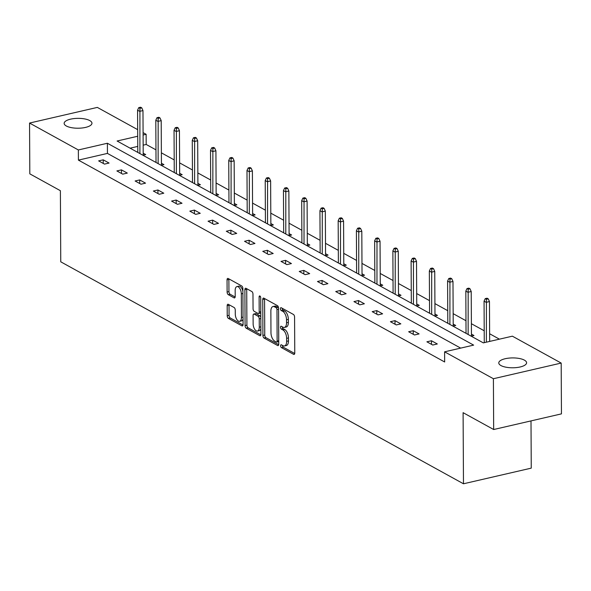 <?xml version="1.0" encoding="UTF-8"?>
<svg xmlns="http://www.w3.org/2000/svg" width="591" height="591" viewBox="0 0 591 591"><rect width="100%" height="100%" fill="white"/><g stroke="black" fill="none" stroke-linecap="round" stroke-linejoin="round"><path stroke-width="0.89" d="M280.622 345.779A1.492 0.746 -103 0 0 281.434 347.619L293.624 354.341A2.135 1.071 -103 0 0 294.096 354.423A2.135 1.071 -103 0 0 294.761 352.975L294.577 317.079A2.135 1.071 -103 0 0 293.417 314.449L281.227 307.734A1.492 0.746 -103 0 0 280.895 307.675A1.492 0.746 -103 0 0 280.43 308.687A1.492 0.746 -103 0 0 281.242 310.526L282.816 311.391A6.826 3.42 -103 0 1 286.524 319.797L286.539 322.789A6.826 3.42 -103 0 1 284.404 327.421A6.826 3.42 -103 0 1 282.897 327.148L281.323 326.284A1.492 0.746 -103 0 0 280.991 326.225A1.492 0.746 -103 0 0 280.526 327.237A1.492 0.746 -103 0 0 281.338 329.069L282.912 329.941A6.826 3.42 -103 0 1 286.62 338.348L286.635 341.339A6.826 3.42 -103 0 1 284.5 345.964A6.826 3.42 -103 0 1 283 345.698L281.419 344.826A1.492 0.746 -103 0 0 281.094 344.767A1.492 0.746 -103 0 0 280.622 345.779M282.454 345.403A1.492 0.746 -103 0 0 283.266 347.198L294.717 353.507M282.262 308.303A1.492 0.746 -103 0 0 283.074 310.105L284.648 310.969L282.816 311.391M282.358 326.853A1.492 0.746 -103 0 0 283.17 328.648L284.744 329.519L282.912 329.941M89.773 120.579A13.911 4.935 179.7 0 1 91.96 123.209A13.911 4.935 179.7 0 1 81.964 128.003A13.911 4.935 179.7 0 1 66.325 125.994A13.911 4.935 179.7 0 1 64.146 123.356A13.911 4.935 179.7 0 1 74.141 118.569A13.911 4.935 179.7 0 1 89.773 120.579M524.409 360.141A13.911 4.935 179.7 0 1 526.588 362.771A13.911 4.935 179.7 0 1 516.593 367.565A13.911 4.935 179.7 0 1 500.961 365.556A13.911 4.935 179.7 0 1 498.774 362.918A13.911 4.935 179.7 0 1 508.77 358.131A13.911 4.935 179.7 0 1 524.409 360.141M228.318 304.328A2.135 1.071 -103 0 0 227.853 304.239A2.135 1.071 -103 0 0 227.18 305.687L227.232 315.757A2.135 1.071 -103 0 0 228.392 318.386L241.933 325.848A2.135 1.071 -103 0 0 242.406 325.929A2.135 1.071 -103 0 0 243.071 324.489L242.879 288.585A2.135 1.071 -103 0 0 241.726 285.963L228.185 278.494A2.135 1.071 -103 0 0 227.712 278.413A2.135 1.071 -103 0 0 227.047 279.861L227.114 292.028A2.135 1.071 -103 0 0 228.266 294.65L234.066 297.849A2.135 1.071 -103 0 0 234.531 297.93A2.135 1.071 -103 0 0 235.203 296.483L235.166 290.454A5.703 2.859 -103 0 1 236.954 286.583A5.703 2.859 -103 0 1 241.305 293.838L241.431 317.47A5.703 2.859 -103 0 1 239.643 321.334A5.703 2.859 -103 0 1 235.292 314.087L235.27 310.142A2.135 1.071 -103 0 0 234.117 307.519L228.318 304.328M137.703 136.255L117.099 141.013L483.342 342.876L512.382 336.176L561.184 363.073L561.45 413.87L493.67 429.524L463.1 412.673L463.477 483.785L60.755 261.813L60.385 190.701L29.816 173.85L29.55 123.054L97.33 107.407L137.673 129.643M493.67 429.524L493.404 378.728L444.602 351.822L473.635 345.122L107.392 143.251L78.352 149.959L29.55 123.054M460.685 348.114L107.444 153.409L78.411 160.117L444.654 361.98L444.602 351.822M78.411 160.117L78.352 149.959M262.921 335.429A2.135 1.071 -103 0 0 264.081 338.052L277.622 345.513A2.135 1.071 -103 0 0 278.088 345.602A2.135 1.071 -103 0 0 278.753 344.154L278.568 308.258A2.135 1.071 -103 0 0 277.408 305.628L263.867 298.167A2.135 1.071 -103 0 0 263.401 298.086A2.135 1.071 -103 0 0 262.736 299.526L262.921 335.429L264.753 335.001A2.135 1.071 -103 0 0 265.913 337.631L278.716 344.686M259.774 335.681L246.233 328.219A2.135 1.071 -103 0 1 245.08 325.589L244.888 289.693A2.135 1.071 -103 0 1 245.56 288.245A2.135 1.071 -103 0 1 246.026 288.334L251.825 291.526A2.135 1.071 -103 0 1 252.978 294.155L253.059 308.709A2.135 1.071 -103 0 0 254.211 311.339L258.06 313.459A2.135 1.071 -103 0 0 258.526 313.54A2.135 1.071 -103 0 0 259.198 312.092L259.117 296.941A1.492 0.746 -103 0 1 259.582 295.928A1.492 0.746 -103 0 1 260.72 297.827L260.912 334.321A2.135 1.071 -103 0 1 260.247 335.769A2.135 1.071 -103 0 1 259.774 335.681L260.631 335.489M561.184 363.073L493.404 378.728M463.477 483.785L531.25 468.138L531.006 420.903M161.144 165.288L163.943 164.638L161.432 163.256M155.3 162.067L156.024 161.897M197.616 185.389L200.415 184.739L197.904 183.358M191.772 182.168L192.496 181.998M234.088 205.491L236.888 204.848L234.376 203.459M228.244 202.27L228.968 202.1M270.56 225.592L273.36 224.949L270.848 223.561M264.716 222.371L265.44 222.209M307.032 245.701L309.832 245.051L307.32 243.662M301.188 242.473L301.912 242.31M343.504 265.802L346.304 265.152L343.792 263.771M337.66 262.581L338.384 262.411M379.976 285.904L382.776 285.254L380.264 283.872M374.133 282.683L374.857 282.513M416.448 306.005L419.248 305.362L416.736 303.973M410.605 302.784L411.329 302.614M452.92 326.106L455.72 325.464L453.208 324.075M447.077 322.885L447.801 322.723M499.425 339.168L489.629 333.76M484.214 330.775L471.389 323.713M465.974 320.728L453.157 313.658M447.742 310.674L434.917 303.611M429.502 300.627L416.685 293.557M411.27 290.573L398.445 283.503M393.03 280.518L380.212 273.456M374.797 270.471L361.973 263.401M356.558 260.417L343.74 253.354M338.325 250.37L325.501 243.3M320.086 240.315L307.261 233.246M301.846 230.261L289.029 223.199M283.614 220.214L270.789 213.144M265.374 210.16L252.556 203.097M247.141 200.105L234.317 193.043M228.902 190.058L216.084 182.988M210.669 180.004L197.845 172.941M192.43 169.957L179.612 162.887M174.197 159.902L161.373 152.833M155.958 149.848L146.191 144.463L143.148 145.164M137.755 146.413L130.101 148.178M471.16 336.161L473.96 335.518L471.448 334.129M465.309 332.94L466.04 332.77M434.688 316.059L437.488 315.409L434.976 314.028M428.837 312.838L429.568 312.669M398.216 295.958L401.016 295.308L398.497 293.919M392.365 292.737L393.096 292.567M361.744 275.849L364.544 275.207L362.024 273.818M355.893 272.628L356.624 272.466M325.264 255.748L328.071 255.105L325.552 253.716M319.421 252.527L320.152 252.357M288.792 235.646L291.599 234.996L289.08 233.615M282.949 232.426L283.673 232.256M252.32 215.545L255.127 214.895L252.608 213.514M246.477 212.324L247.201 212.154M215.848 195.444L218.655 194.794L216.136 193.405M210.004 192.215L210.728 192.053M179.376 175.335L182.183 174.692L179.664 173.303M173.532 172.114L174.256 171.951M142.904 155.234L145.704 154.583L143.192 153.202M137.06 152.013L137.784 151.843M143.088 132.628L146.132 134.305L143.096 135.007M146.191 144.463L146.132 134.305M107.444 153.409L107.392 143.251M103.226 159.829L109.069 163.05L104.489 164.106L98.645 160.885L103.226 159.829L103.24 163.419M121.458 169.876L127.309 173.097L122.729 174.153L116.878 170.932L121.458 169.876L121.48 173.466M139.698 179.93L145.541 183.151L140.961 184.207L135.117 180.986L139.698 179.93L139.712 183.52M157.93 189.977L163.781 193.198L159.201 194.262L153.357 191.033L157.93 189.977L157.952 193.575M176.17 200.031L182.013 203.252L177.433 204.309L171.589 201.088L176.17 200.031L176.192 203.622M194.409 210.086L200.253 213.307L195.673 214.363L189.829 211.142L194.409 210.086L194.424 213.676M212.642 220.133L218.485 223.354L213.905 224.41L208.062 221.189L212.642 220.133L212.664 223.723M230.882 230.187L236.725 233.408L232.145 234.464L226.301 231.244L230.882 230.187L230.896 233.777M249.114 240.234L254.957 243.462L250.377 244.519L244.534 241.298L249.114 240.234L249.136 243.832M267.354 250.289L273.197 253.509L268.617 254.566L262.773 251.345L267.354 250.289L267.368 253.879M285.586 260.343L291.429 263.564L286.849 264.62L281.006 261.399L285.586 260.343L285.608 263.933M303.826 270.39L309.669 273.611L305.089 274.667L299.245 271.446L303.826 270.39L303.84 273.98M322.058 280.444L327.902 283.665L323.321 284.722L317.478 281.501L322.058 280.444L322.08 284.035M340.298 290.491L346.141 293.72L341.561 294.776L335.718 291.555L340.298 290.491L340.313 294.089M358.53 300.546L364.374 303.767L359.801 304.823L353.95 301.602L358.53 300.546L358.552 304.136M376.77 310.6L382.613 313.821L378.033 314.877L372.19 311.656L376.77 310.6L376.785 314.19M395.002 320.647L400.846 323.868L396.273 324.932L390.422 321.703L395.002 320.647L395.024 324.245M413.242 330.701L419.085 333.922L414.505 334.979L408.662 331.758L413.242 330.701L413.257 334.292M431.474 340.756L437.325 343.977L432.745 345.033L426.894 341.812L431.474 340.756L431.496 344.346M284.5 345.964L286.332 345.543A6.826 3.42 -103 0 0 288.467 340.918L286.635 341.339M284.744 329.519A6.826 3.42 -103 0 1 288.452 337.926L288.467 340.918M284.404 327.421L286.236 326.993A6.826 3.42 -103 0 0 288.371 322.368L286.539 322.789M284.648 310.969A6.826 3.42 -103 0 1 288.356 319.376L288.371 322.368M264.605 298.573A2.135 1.071 -103 0 0 264.569 299.105L264.753 335.001M276.344 342.026A1.492 0.746 -103 0 0 276.669 342.086A1.492 0.746 -103 0 0 277.135 341.073L276.972 309.566A1.492 0.746 -103 0 0 276.16 307.726L274.497 306.81A6.826 3.42 -103 0 0 272.998 306.537A6.826 3.42 -103 0 0 270.863 311.169L270.974 332.703A6.826 3.42 -103 0 0 274.675 341.11L276.344 342.026M278.176 341.605A1.492 0.746 -103 0 0 278.501 341.664A1.492 0.746 -103 0 0 278.745 341.509M278.56 308.014A1.492 0.746 -103 0 0 277.992 307.305L276.16 307.726M272.998 306.537L274.83 306.116A6.826 3.42 -103 0 1 276.329 306.389L277.992 307.305M260.867 334.853L248.065 327.798L246.233 328.219M246.765 288.74A2.135 1.071 -103 0 0 246.72 289.272L246.912 325.168A2.135 1.071 -103 0 0 248.065 327.798M258.526 313.54L260.358 313.119A2.135 1.071 -103 0 0 260.801 312.75M253.133 323.816A5.703 2.859 -103 0 0 257.491 331.071A5.703 2.859 -103 0 0 259.272 327.2L259.227 318.874A2.135 1.071 -103 0 0 258.075 316.251L254.226 314.131A2.135 1.071 -103 0 0 253.761 314.05A2.135 1.071 -103 0 0 253.088 315.491L253.133 323.816M257.491 331.071L259.323 330.65A5.703 2.859 -103 0 0 260.882 328.692M260.823 317.123A2.135 1.071 -103 0 0 259.907 315.823L258.075 316.251M253.761 314.05L255.593 313.622A2.135 1.071 -103 0 1 256.058 313.71L259.907 315.823M239.643 321.334L241.475 320.913A5.703 2.859 -103 0 0 243.041 318.955M242.894 291.245A5.703 2.859 -103 0 0 238.786 286.162L236.954 286.583M228.924 278.9A2.135 1.071 -103 0 0 228.88 279.44L228.946 291.599A2.135 1.071 -103 0 0 230.098 294.229L235.159 297.014M229.057 304.734A2.135 1.071 -103 0 0 229.013 305.266L229.064 315.335A2.135 1.071 -103 0 0 230.224 317.965L243.027 325.02M488.247 298.839L487.073 298.196L485.241 298.618L486.415 299.26L488.247 298.839L489.459 301.565L486.164 302.326L484.059 301.166L484.273 342.662M486.415 299.26L486.371 342.182M489.459 301.565L489.666 341.421M484.059 301.166L485.241 298.618M470.008 288.785L468.84 288.142L467.008 288.563L468.175 289.206L470.008 288.785L471.219 291.518L467.924 292.279L465.819 291.119L466.04 333.339M468.175 289.206L468.146 334.499M471.219 291.518L471.455 336.094M465.819 291.119L467.008 288.563M451.768 278.738L450.601 278.088L448.768 278.516L449.943 279.159L451.768 278.738L452.987 281.464L449.692 282.225L447.586 281.065L447.808 323.292M449.943 279.159L449.906 324.452M452.987 281.464L453.216 326.04M447.586 281.065L448.768 278.516M433.535 268.683L432.368 268.041L430.536 268.462L431.703 269.104L433.535 268.683L434.747 271.417L431.452 272.178L429.347 271.018L429.568 313.237M431.703 269.104L431.674 314.397M434.747 271.417L434.983 315.993M429.347 271.018L430.536 268.462M415.296 258.629L414.128 257.986L412.296 258.407L413.464 259.057L415.296 258.629L416.515 261.362L413.212 262.123L411.114 260.963L411.336 303.19M413.464 259.057L413.434 304.35M416.515 261.362L416.744 305.939M411.114 260.963L412.296 258.407M397.063 248.582L395.896 247.939L394.064 248.36L395.231 249.003L397.063 248.582L398.275 251.308L394.98 252.069L392.875 250.909L393.096 293.136M395.231 249.003L395.202 294.296M398.275 251.308L398.511 295.884M392.875 250.909L394.064 248.36M378.824 238.528L377.656 237.885L375.824 238.306L376.992 238.949L378.824 238.528L380.043 241.261L376.74 242.022L374.642 240.862L374.864 283.082M376.992 238.949L376.962 284.241M380.043 241.261L380.272 285.837M374.642 240.862L375.824 238.306M360.591 228.481L359.424 227.831L357.592 228.259L358.759 228.902L360.591 228.481L361.803 231.207L358.508 231.968L356.403 230.808L356.624 273.035M358.759 228.902L358.73 274.194M361.803 231.207L362.039 275.783M356.403 230.808L357.592 228.259M342.352 218.426L341.184 217.784L339.352 218.205L340.519 218.847L342.352 218.426L343.57 221.152L340.268 221.92L338.17 220.761L338.384 262.98M340.519 218.847L340.49 264.14M343.57 221.152L343.799 265.728M338.17 220.761L339.352 218.205M324.119 208.372L322.952 207.729L321.12 208.15L322.287 208.8L324.119 208.372L325.331 211.105L322.036 211.866L319.93 210.706L320.152 252.926M322.287 208.8L322.258 254.086M325.331 211.105L325.567 255.681M319.93 210.706L321.12 208.15M305.879 198.325L304.712 197.675L302.88 198.103L304.047 198.746L305.879 198.325L307.098 201.051L303.796 201.812L301.691 200.652L301.912 242.879M304.047 198.746L304.018 244.039M307.098 201.051L307.327 245.627M301.691 200.652L302.88 198.103M287.647 188.27L286.48 187.628L284.648 188.049L285.815 188.692L287.647 188.27L288.859 191.004L285.564 191.765L283.458 190.605L283.68 232.824M285.815 188.692L285.785 233.984M288.859 191.004L289.095 235.58M283.458 190.605L284.648 188.049M269.407 178.216L268.24 177.573L266.408 178.002L267.575 178.645L269.407 178.216L270.626 180.949L267.324 181.71L265.219 180.55L265.44 222.777M267.575 178.645L267.546 223.937M270.626 180.949L270.855 225.526M265.219 180.55L266.408 178.002M251.175 168.169L250 167.526L248.176 167.947L249.343 168.59L251.175 168.169L252.387 170.895L249.092 171.656L246.986 170.496L247.208 212.723M249.343 168.59L249.313 213.883M252.387 170.895L252.623 215.471M246.986 170.496L248.176 167.947M232.935 158.115L231.768 157.472L229.936 157.893L231.103 158.543L232.935 158.115L234.154 160.848L230.852 161.609L228.747 160.449L228.968 202.669M231.103 158.543L231.074 203.829M234.154 160.848L234.383 205.424M228.747 160.449L229.936 157.893M214.703 148.068L213.528 147.418L211.696 147.846L212.871 148.489L214.703 148.068L215.914 150.794L212.62 151.555L210.514 150.395L210.736 192.622M212.871 148.489L212.841 193.782M215.914 150.794L216.151 195.37M210.514 150.395L211.696 147.846M196.463 138.013L195.296 137.371L193.464 137.792L194.631 138.434L196.463 138.013L197.682 140.747L194.38 141.508L192.274 140.348L192.496 182.567M194.631 138.434L194.602 183.727M197.682 140.747L197.911 185.323M192.274 140.348L193.464 137.792M178.231 127.959L177.056 127.316L175.224 127.737L176.399 128.387L178.231 127.959L179.442 130.692L176.148 131.453L174.042 130.293L174.264 172.52M176.399 128.387L176.369 173.68M179.442 130.692L179.679 175.268M174.042 130.293L175.224 127.737M159.991 117.912L158.824 117.269L156.992 117.69L158.159 118.333L159.991 117.912L161.203 120.638L157.908 121.399L155.802 120.239L156.024 162.466M158.159 118.333L158.129 163.626M161.203 120.638L161.439 165.214M155.802 120.239L156.992 117.69M141.759 107.858L140.584 107.215L138.752 107.636L139.927 108.279L141.759 107.858L142.97 110.591L139.675 111.352L137.57 110.192L137.792 152.412M139.927 108.279L139.897 153.571M142.97 110.591L143.207 155.167M137.57 110.192L138.752 107.636M283.266 347.198L281.434 347.619M283.074 310.105L281.242 310.526M283.17 328.648L281.338 329.069M288.452 337.926L286.62 338.348M288.356 319.376L286.524 319.797M294.481 354.142L293.624 354.341M264.569 299.105L262.736 299.526M278.472 345.321L277.622 345.513M265.913 337.631L264.081 338.052M278.738 340.704L277.135 341.073M278.575 309.196L276.972 309.566M276.329 306.389L274.497 306.81M246.912 325.168L245.08 325.589M246.72 289.272L244.888 289.693M260.794 311.723L259.198 312.092M260.446 296.63L259.117 296.941M260.875 326.83L259.272 327.2M260.83 318.505L259.227 318.874M256.058 313.71L254.226 314.131M243.034 317.101L241.431 317.47M242.908 293.468L241.305 293.838M234.915 297.65L234.066 297.849M230.098 294.229L228.266 294.65M228.946 291.599L227.114 292.028M228.88 279.44L227.047 279.861M242.79 325.648L241.933 325.848M230.224 317.965L228.392 318.386M229.064 315.335L227.232 315.757M229.013 305.266L227.18 305.687M278.501 341.664L276.669 342.086"/></g></svg>
